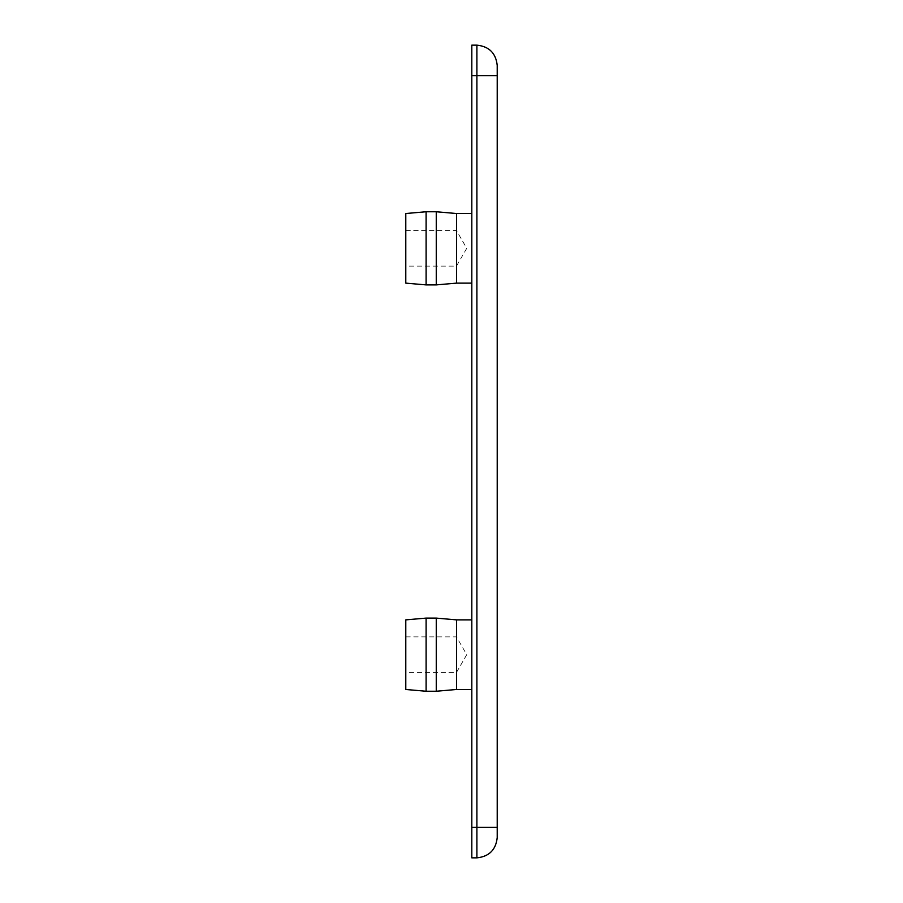 <?xml version="1.0" encoding="UTF-8"?>
<svg xmlns="http://www.w3.org/2000/svg" width="903" height="903" viewBox="0 0 903 903"><rect width="100%" height="100%" fill="white"/><g stroke="black" fill="none" stroke-linecap="round" stroke-linejoin="round"><path stroke-width="0.68" stroke-dasharray="4.51 3.39" d="M405.786 636.897L456.478 636.897L466.738 654.675L456.478 672.453L456.478 636.897L456.478 672.453L405.786 672.453L405.786 636.897L405.786 672.453M405.786 689.474L405.786 619.876M426.103 691.246L426.103 618.103M436.262 691.246L436.262 618.103M456.579 689.474L456.579 619.876M471.817 619.876L471.817 689.474L471.817 619.876M405.786 230.547L456.478 230.547L466.738 248.325L456.478 266.103L456.478 230.547L456.478 266.103L405.786 266.103L405.786 230.547L405.786 266.103M405.786 283.124L405.786 213.526M426.103 284.897L426.103 211.753M436.262 284.897L436.262 211.753M456.579 283.124L456.579 213.526M471.817 213.526L471.817 283.124L471.817 213.526M497.214 75.626L497.214 837.532C495.928 849.791 489.155 856.563 476.897 857.85L476.897 75.626L497.214 75.626L497.214 65.468C495.928 53.209 489.155 46.437 476.897 45.15L471.817 45.15L471.817 857.85L476.897 857.85M497.214 827.374L471.817 827.374M471.817 75.626L476.897 75.626L476.897 45.15"/><path stroke-width="1.35" d="M405.786 619.876L405.786 689.474L426.103 691.246L426.103 618.103L405.786 619.876M471.817 619.876L456.579 619.876L436.262 618.103L436.262 691.246L426.103 691.246M456.579 619.876L456.579 689.474L436.262 691.246M471.817 689.474L456.579 689.474M405.786 213.526L405.786 283.124L426.103 284.897L426.103 211.753L405.786 213.526M471.817 213.526L456.579 213.526L436.262 211.753L436.262 284.897L426.103 284.897M456.579 213.526L456.579 283.124L436.262 284.897M471.817 283.124L456.579 283.124M476.897 857.85L471.817 857.85L471.817 45.15L476.897 45.15C489.155 46.437 495.928 53.209 497.214 65.468L497.214 827.374L476.897 827.374L476.897 857.85C489.155 856.563 495.928 849.791 497.214 837.532L497.214 827.374M476.897 45.15L476.897 75.626L497.214 75.626M471.817 75.626L476.897 75.626L476.897 827.374L471.817 827.374M436.262 618.103L426.103 618.103M436.262 211.753L426.103 211.753"/></g></svg>

